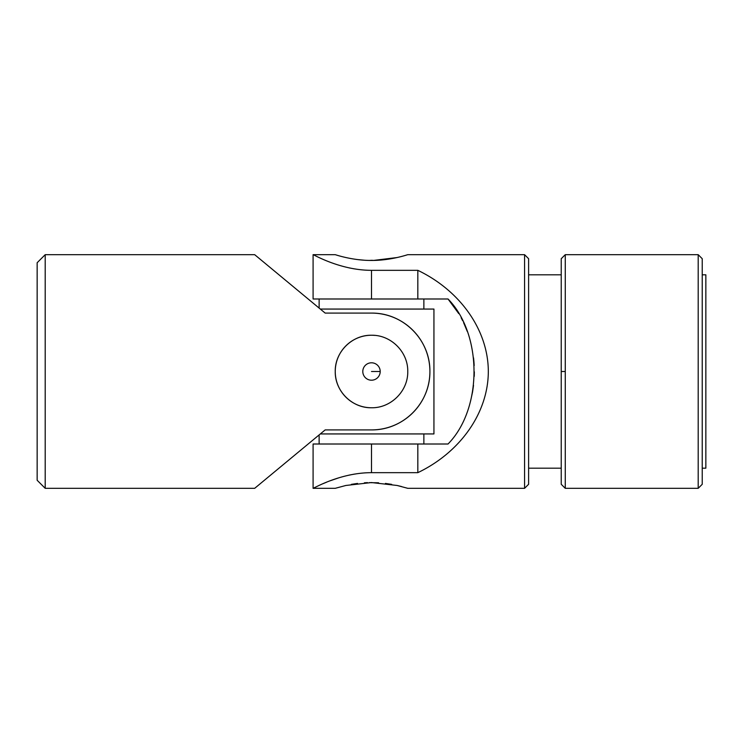 <?xml version="1.0" encoding="UTF-8"?>
<svg xmlns="http://www.w3.org/2000/svg" width="743" height="743" viewBox="0 0 743 743"><rect width="100%" height="100%" fill="white"/><g stroke="black" fill="none" stroke-linecap="round" stroke-linejoin="round"><path stroke-width="1.11" d="M37.15 431.924L37.15 262.734L45.202 254.682L45.202 488.318L45.202 254.682L254.682 254.682L45.202 254.682L37.15 262.734L37.15 480.266L45.202 488.318L254.682 488.318L325.174 429.909L371.5 429.909C403.384 430.216 430.206 403.356 429.909 371.407C430.206 339.672 403.282 312.738 371.5 313.091L325.174 313.091L254.682 254.682L325.174 313.091L371.5 313.091A58.409 58.409 0 0 1 429.909 371.5A58.409 58.409 0 0 1 371.5 429.909A58.409 58.409 0 0 0 429.909 371.5A58.409 58.409 0 0 0 371.5 313.091C403.282 312.738 430.206 339.672 429.909 371.407C430.206 403.356 403.384 430.216 371.5 429.909L325.174 429.909L268.669 476.727M364.386 407.053A36.258 36.258 0 0 0 371.5 407.758C351.978 408.158 334.852 390.985 335.242 371.491C334.852 351.968 352.006 334.852 371.519 335.242C391.013 334.861 408.148 351.978 407.758 371.528C408.139 390.994 391.004 408.158 371.5 407.758A36.258 36.258 0 0 1 335.288 369.819A36.258 36.258 0 0 1 374.862 335.399M371.5 407.758C391.004 408.158 408.139 390.994 407.758 371.528C408.148 351.978 391.013 334.861 371.519 335.242C352.006 334.852 334.852 351.968 335.242 371.491C334.852 390.985 351.978 408.158 371.5 407.758M371.5 362.798A8.702 8.702 0 0 0 362.798 371.5A8.702 8.702 0 0 0 371.5 380.202A8.702 8.702 0 0 0 380.202 371.5L371.5 371.5L380.202 371.5A8.702 8.702 0 0 0 371.5 362.798A8.702 8.702 0 0 1 380.202 371.5A8.702 8.702 0 0 1 371.5 380.202A8.702 8.702 0 0 1 362.798 371.5A8.702 8.702 0 0 1 371.5 362.798M320.317 309.06L433.94 309.06L320.317 309.06M433.94 433.94L320.317 433.94L433.94 433.94L433.94 309.06L433.94 433.94M423.872 444.008L423.872 433.94L423.872 444.008M423.872 309.06L423.872 298.992L423.872 309.06M407.758 254.682L524.577 254.682L528.607 258.703L528.607 484.297L524.577 488.318L524.577 254.682L524.577 488.318L407.758 488.318L397.143 485.476L371.5 482.551L397.143 485.476L407.758 488.318M335.242 254.682L313.091 254.682L313.091 298.992L371.5 298.992L371.5 270.331C339.718 270.341 312.794 254.078 313.091 254.682C312.794 254.05 339.616 270.331 371.5 270.331L417.826 270.331C460.651 290.885 488.253 330.486 488.318 371.5C488.253 412.514 460.651 452.115 417.826 472.669L371.5 472.669C339.718 472.659 312.794 488.922 313.091 488.318C312.794 488.95 339.616 472.669 371.5 472.669C339.616 472.669 312.794 488.95 313.091 488.318C312.794 488.922 339.718 472.659 371.5 472.669L371.5 444.008L313.091 444.008L313.091 488.318L335.242 488.318L345.857 485.476L371.5 482.551L345.857 485.476L335.242 488.318M407.731 488.309L407.053 488.105M401.517 486.535L397.236 485.495M391.691 484.371L385.422 483.424M378.558 482.774L371.5 482.699A16.114 16.114 0 0 1 369.503 482.569A16.114 16.114 0 0 0 371.5 482.699M367.497 482.625L364.404 482.783M357.541 483.424L351.355 484.362M373.497 260.431A16.114 16.114 0 0 0 371.5 260.301A16.114 16.114 0 0 1 373.497 260.431L397.087 257.542M371.5 260.449C391.022 260.561 408.148 254.477 407.758 254.682C408.148 254.487 390.994 260.57 371.481 260.449C351.987 260.561 334.852 254.477 335.242 254.682C334.861 254.487 351.996 260.561 371.5 260.449C351.996 260.561 334.861 254.487 335.242 254.682C334.852 254.477 351.987 260.561 371.481 260.449C390.994 260.57 408.148 254.487 407.758 254.682C408.148 254.477 391.022 260.561 371.5 260.449M335.947 254.895L338.009 255.508M357.578 259.576L364.107 260.199M705.85 311.076L705.85 431.924M458.347 312.924L448.029 298.992C482.616 334.155 482.718 408.696 448.029 444.008C482.718 408.696 482.616 334.155 448.029 298.992L458.765 313.611M461.143 317.772L462.713 320.809M463.613 322.685L467.301 331.489M473.542 357.838L473.885 361.163M473.913 361.544L474.183 365.537M474.331 371.806L474.238 376.357M473.523 385.32L472.557 391.97M472.529 392.1L470.579 401.062M702.228 468.183L705.85 468.183L705.85 274.817L702.228 274.817L702.228 259.641L702.228 431.924M702.228 484.297L702.228 258.703L698.197 254.682L698.197 488.318L698.197 254.682L565.265 254.682L565.265 488.318L565.265 254.682L561.234 258.703L561.234 484.297L565.265 488.318L698.197 488.318L702.228 484.297M561.234 371.5L565.265 371.5L561.234 371.5M561.234 274.817L528.607 274.817L528.607 259.641L528.607 431.924M466.52 329.428L463.586 322.611M354.29 474.127L348.95 475.149M338.864 477.805L330.236 480.758M326.688 482.151L323.112 483.647M315.385 487.194L314.252 487.742M371.5 270.331C339.616 270.331 312.794 254.05 313.091 254.682C312.794 254.078 339.718 270.341 371.5 270.331L371.5 298.992L417.826 298.992L417.826 270.331L371.5 270.331M349.015 267.861L354.29 268.873M371.5 472.669L417.826 472.669L417.826 444.008L371.5 444.008L371.5 472.669M319.128 434.915L319.128 444.008L448.029 444.008L417.826 444.008L417.826 472.669C460.651 452.115 488.253 412.514 488.318 371.5C488.253 330.486 460.651 290.885 417.826 270.331L417.826 298.992L448.029 298.992L371.5 298.992M319.128 308.085L319.128 298.992M561.234 468.183L528.607 468.183M369.503 260.431L371.5 260.301"/></g></svg>
